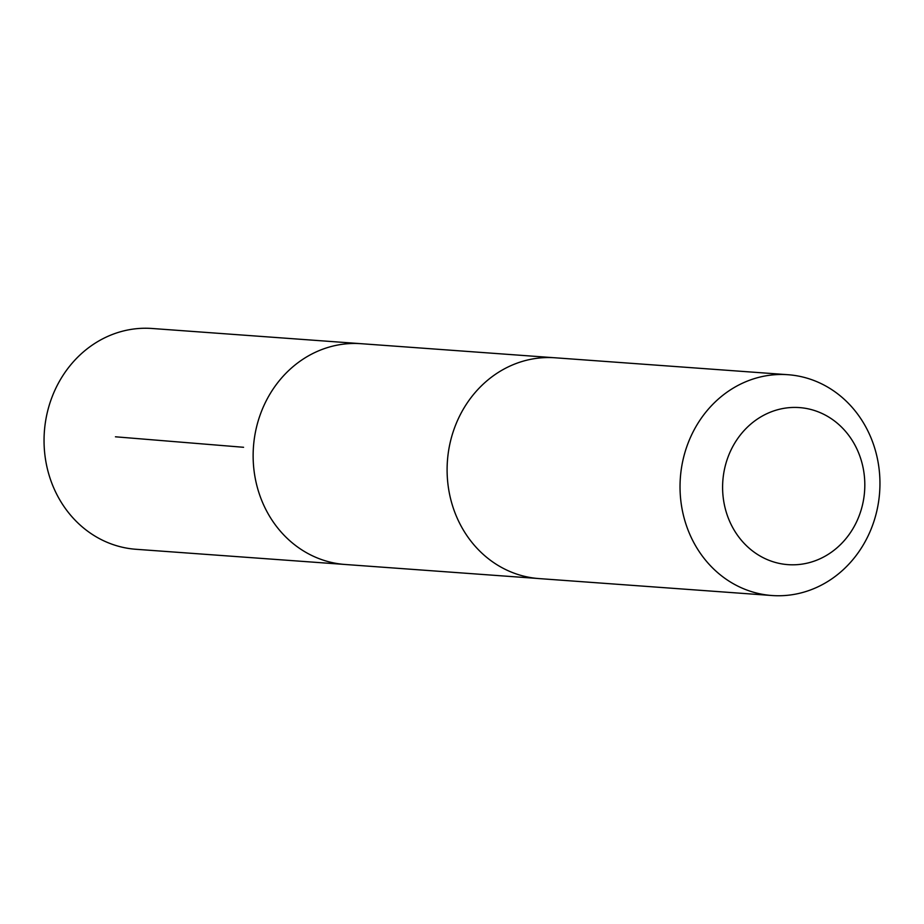 <?xml version="1.0" encoding="UTF-8"?>
<svg xmlns="http://www.w3.org/2000/svg" width="924" height="924" viewBox="0 0 924 924"><rect width="100%" height="100%" fill="white"/><g stroke="black" fill="none" stroke-linecap="round" stroke-linejoin="round"><path stroke-width="1.39" d="M537.41 578.447L345.068 564.472A110.684 99.907 -85.8 0 1 255.29 478.563A110.684 99.907 -85.8 0 1 361.111 343.693L152.033 328.482A110.695 99.907 94.2 0 0 46.2 463.363A110.695 99.907 94.2 0 0 135.978 549.283L345.068 564.472A110.684 99.907 -85.8 0 1 255.29 478.563A110.684 99.907 -85.8 0 1 361.111 343.693L553.453 357.68M788.022 374.717L555.093 357.784A110.695 99.907 94.2 0 0 447.424 460.937A110.695 99.907 94.2 0 0 539.05 578.586L771.967 595.518A110.695 99.907 94.2 0 0 877.8 460.637A110.695 99.907 94.2 0 0 788.022 374.717A110.695 99.907 94.2 0 0 680.353 477.87A110.695 99.907 94.2 0 0 771.967 595.518M863.282 468.699A78.736 71.067 94.2 0 0 746.188 428.366A78.736 71.067 94.2 0 0 771.667 561.295A78.736 71.067 94.2 0 0 863.282 468.699M243.566 447.285L115.454 436.798"/></g></svg>

